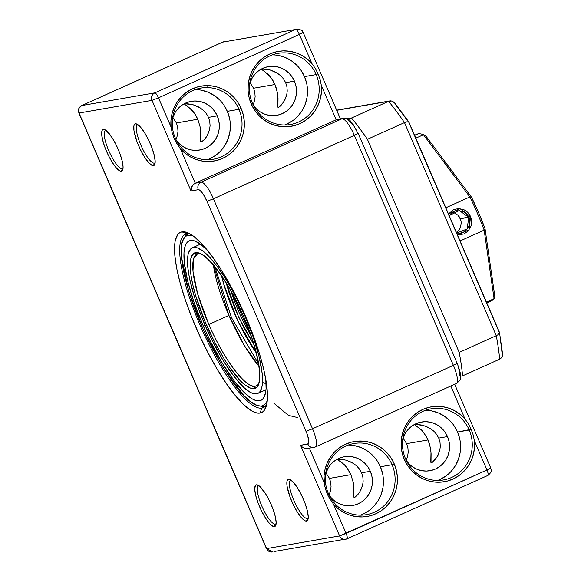 <?xml version="1.0" encoding="UTF-8"?>
<svg xmlns="http://www.w3.org/2000/svg" width="581" height="581" viewBox="0 0 581 581"><rect width="100%" height="100%" fill="white"/><g stroke="black" fill="none" stroke-linecap="round" stroke-linejoin="round"><path stroke-width="0.87" d="M186.835 233.831A95.037 23.959 -114.2 0 0 200.031 325.164A95.037 23.959 -114.2 0 0 261.864 408.058L260.012 413.055A98.835 24.91 65.8 0 1 195.703 326.842A98.835 24.91 65.8 0 1 181.976 231.855L186.835 233.831A95.037 23.959 65.8 0 1 190.169 233.983A95.037 23.959 -114.2 0 0 186.835 233.831L181.976 231.855L184.642 231.863L190.996 234.484L194.628 237.07L202.602 244.688L211.288 255.284L220.344 268.473L229.43 283.731L238.188 300.471L246.286 318.068L253.41 335.825L259.293 353.066L263.701 369.138L266.468 383.416L267.485 395.349L266.723 404.478L264.195 410.455L262.307 412.19L260.012 413.055L257.347 413.047L254.333 412.169L250.992 410.426L243.483 404.427L235.116 395.269L226.198 383.322L217.083 369.029L208.121 352.95L199.653 335.702L192.006 317.938L185.47 300.355L180.299 283.615L176.697 268.371L174.787 255.204L174.663 244.623L175.266 240.432L177.793 234.448L179.689 232.72L181.976 231.855A98.835 24.91 65.8 0 1 187.743 232.77A98.835 24.91 65.8 0 1 243.715 312.229A98.835 24.91 65.8 0 1 266.083 406.809A98.835 24.91 65.8 0 1 260.012 413.055L261.864 408.058A95.037 23.959 65.8 0 1 201.258 327.974A95.037 23.959 65.8 0 1 185.339 234.281A95.037 23.959 65.8 0 1 186.835 233.831M328.338 493.429A36.116 34.875 80.2 0 0 374.462 512.188A36.116 34.875 80.2 0 0 392.073 464.742L394.238 463.899A38.012 36.712 -99.8 0 1 380.816 511.019A38.012 36.712 -99.8 0 1 333.509 504.228L328.577 496.733L327.299 494.017L328.338 493.429A36.116 34.875 -99.8 0 1 354.032 443.506A36.116 34.875 -99.8 0 1 392.073 464.742A36.116 34.875 -99.8 0 1 366.379 514.664A36.116 34.875 -99.8 0 1 328.338 493.429L327.299 494.017L325.287 488.36L324.14 482.462L309.382 448.205L324.14 482.462A38.012 36.712 -99.8 0 1 351.178 442.206A38.012 36.712 -99.8 0 1 394.238 463.899L391.078 458.017L386.982 452.788L382.066 448.365L376.481 444.901L370.409 442.497L364.033 441.226L357.562 441.124L351.178 442.206L345.092 444.429L339.493 447.726L334.554 451.996L330.422 457.102L327.234 462.89L325.084 469.179L324.045 475.774L324.59 485.447L326.202 491.214L328.577 496.733L333.509 504.228L338.273 508.818L343.734 512.486L349.726 515.115L356.051 516.618L362.529 516.952L368.942 516.11L375.101 514.112L380.816 511.019L385.9 506.937L390.207 501.991L393.591 496.319L395.959 490.117L397.222 483.574L397.36 476.878L396.351 470.254L394.238 463.899L392.073 464.742L380.402 466.768L392.073 464.742A36.116 34.875 80.2 0 0 345.949 445.983A36.116 34.875 80.2 0 0 328.338 493.429M437.609 480.436A36.116 34.875 80.2 0 0 457.552 432.039L469.23 430.013A36.116 34.875 80.2 0 0 423.106 411.254A36.116 34.875 80.2 0 0 405.494 458.7A36.116 34.875 80.2 0 0 451.619 477.459A36.116 34.875 80.2 0 0 469.23 430.013L471.111 429.279L473.174 434.929L474.401 440.805A38.012 36.712 -99.8 0 1 447.363 481.068A38.012 36.712 -99.8 0 1 404.303 459.375L405.494 458.7A36.116 34.875 -99.8 0 1 431.182 408.777A36.116 34.875 -99.8 0 1 469.23 430.013A36.116 34.875 -99.8 0 1 443.535 479.935A36.116 34.875 -99.8 0 1 405.494 458.7L404.303 459.375L407.455 465.258L411.559 470.487L416.475 474.902L422.053 478.374L428.132 480.777L434.501 482.048L440.979 482.143L447.363 481.068L453.449 478.846L459.048 475.548L463.987 471.278L468.119 466.173L471.307 460.384L473.457 454.095L474.495 447.501L474.401 440.805L486.972 470L346.08 533.416L333.509 504.228L346.08 533.416A5.701 1.438 65.8 0 1 346.966 538.87A5.701 1.438 65.8 0 1 346.872 538.899A5.701 5.505 -99.8 0 1 339.594 535.936L300.573 445.337L308.431 443.724L308.736 440.078L306.979 433.673L206.974 201.302L203.481 194.628L200.017 190.401L198.317 189.696L191.018 190.96L152.004 100.36L79.052 113.019L266.643 548.595L339.594 535.936L266.643 548.595A5.701 5.505 80.2 0 0 272.649 551.95L266.439 548.587L79.052 113.019C77.985 109.715 78.914 107.216 81.834 105.531L222.726 42.108L295.671 29.449L154.786 92.873L81.834 105.531L222.726 42.108A5.701 5.505 -99.8 0 1 223.997 41.723A5.701 5.505 80.2 0 0 222.726 42.108A5.701 1.438 -114.2 0 0 222.632 42.137A5.701 1.438 65.8 0 1 222.726 42.108L295.671 29.449A5.701 5.505 -99.8 0 1 297.014 29.05M175.266 138.002A36.116 34.875 80.2 0 0 221.39 156.761A36.116 34.875 80.2 0 0 239.002 109.315L241.166 108.473A38.012 36.712 -99.8 0 1 227.745 155.592A38.012 36.712 -99.8 0 1 180.437 148.794L175.506 141.306L174.227 138.583L175.266 138.002A36.116 34.875 -99.8 0 1 200.961 88.072A36.116 34.875 -99.8 0 1 239.002 109.315A36.116 34.875 -99.8 0 1 213.307 159.238A36.116 34.875 -99.8 0 1 175.266 138.002L174.227 138.583L172.216 132.926L171.068 127.036L158.497 97.84L299.382 34.424L311.953 63.619L307.189 59.022L301.728 55.362L295.744 52.733L289.411 51.23L282.94 50.896L276.527 51.738L270.361 53.735L264.653 56.822L259.562 60.903L255.262 65.856L251.878 71.521L249.51 77.723L248.24 84.274L248.109 90.963L249.118 97.586L251.232 103.941L252.423 103.273A36.116 34.875 80.2 0 0 298.547 122.032A36.116 34.875 80.2 0 0 316.158 74.586L318.039 73.852L320.102 79.503L321.329 85.378A38.012 36.712 -99.8 0 1 294.291 125.641A38.012 36.712 -99.8 0 1 251.232 103.941L254.384 109.824L258.487 115.06L263.404 119.475L268.981 122.94L275.053 125.351L281.429 126.622L287.907 126.716L294.291 125.641L300.37 123.419L305.976 120.122L310.915 115.851L315.047 110.746L318.235 104.958L320.378 98.668L321.424 92.074L321.329 85.378L336.152 119.795L195.26 183.218L180.437 148.794L185.201 153.391L190.662 157.059L196.654 159.681L202.98 161.184L209.458 161.518L215.871 160.676L222.029 158.678L227.745 155.592L232.828 151.51L237.135 146.557L240.519 140.892L242.88 134.69L244.151 128.14L244.289 121.451L243.279 114.827L241.166 108.473L238.007 102.59L233.911 97.354L228.994 92.938L223.409 89.474L217.338 87.07L210.961 85.799L204.483 85.697L198.106 86.78L192.02 89.002L186.421 92.299L181.483 96.562L177.35 101.668L174.162 107.456L172.012 113.745L170.974 120.34L171.068 127.036A38.012 36.712 -99.8 0 1 198.106 86.78A38.012 36.712 -99.8 0 1 241.166 108.473L239.002 109.315L227.331 111.334L239.002 109.315A36.116 34.875 80.2 0 0 192.877 90.556A36.116 34.875 80.2 0 0 175.266 138.002M137.886 124.821A20.909 5.273 -114.2 0 0 140.784 144.916A20.909 5.273 -114.2 0 0 154.393 163.152L153.464 165.65A22.812 5.752 65.8 0 1 138.627 145.751A22.812 5.752 65.8 0 1 135.453 123.833L137.886 124.821A20.909 5.273 65.8 0 1 138.067 124.799A20.909 5.273 -114.2 0 0 137.886 124.821L135.453 123.833L136.767 124.036L140.217 126.796L144.306 132.279L148.424 139.665L151.939 147.828L154.314 155.512L155.185 161.562L154.43 165.048L153.464 165.65L152.149 165.44L148.707 162.687L144.611 157.197L140.493 149.811L136.978 141.655L133.964 130.674L133.906 125.808L134.487 124.428L135.453 123.833A22.812 5.752 65.8 0 1 136.789 124.043A22.812 5.752 65.8 0 1 149.702 142.381A22.812 5.752 65.8 0 1 154.866 164.205A22.812 5.752 65.8 0 1 153.464 165.65L154.393 163.152A20.909 5.273 65.8 0 1 141.052 145.533A20.909 5.273 65.8 0 1 137.552 124.922A20.909 5.273 65.8 0 1 137.886 124.821M105.786 130.391A20.909 5.273 -114.2 0 0 108.691 150.486A20.909 5.273 -114.2 0 0 122.293 168.722L121.364 171.221A22.812 5.752 65.8 0 1 106.526 151.321A22.812 5.752 65.8 0 1 103.36 129.403L105.786 130.391A20.909 5.273 65.8 0 1 105.967 130.369A20.909 5.273 -114.2 0 0 105.786 130.391L103.36 129.403L106.279 130.609L112.213 137.85L116.331 145.235L119.839 153.399L122.213 161.082L123.092 167.132L122.33 170.618L121.364 171.221L120.056 171.01L116.607 168.258L112.511 162.767L108.393 155.381L104.878 147.225L102.503 139.534L101.631 133.485L101.806 131.379L102.394 129.999L103.36 129.403A22.812 5.752 65.8 0 1 104.689 129.614A22.812 5.752 65.8 0 1 117.602 147.952A22.812 5.752 65.8 0 1 122.765 169.775A22.812 5.752 65.8 0 1 121.364 171.221L122.293 168.722A20.909 5.273 65.8 0 1 108.959 151.104A20.909 5.273 65.8 0 1 105.459 130.493A20.909 5.273 65.8 0 1 105.786 130.391M290.958 480.247A20.909 5.273 -114.2 0 0 293.855 500.343A20.909 5.273 -114.2 0 0 307.465 518.579L306.536 521.077A22.812 5.752 65.8 0 1 291.698 501.178A22.812 5.752 65.8 0 1 288.525 479.26L290.958 480.247A20.909 5.273 65.8 0 1 291.139 480.226A20.909 5.273 -114.2 0 0 290.958 480.247L288.525 479.26L289.839 479.463L293.289 482.223L297.378 487.713L301.495 495.099L305.01 503.255L307.385 510.939L308.257 516.988L307.502 520.474L306.536 521.077L305.221 520.874L301.779 518.114L297.683 512.624L293.565 505.238L290.05 497.082L287.036 486.101L286.978 481.242L287.559 479.862L288.525 479.26A22.812 5.752 65.8 0 1 289.861 479.47A22.812 5.752 65.8 0 1 302.774 497.808A22.812 5.752 65.8 0 1 307.937 519.632A22.812 5.752 65.8 0 1 306.536 521.077L307.465 518.579A20.909 5.273 65.8 0 1 294.131 500.96A20.909 5.273 65.8 0 1 290.623 480.349A20.909 5.273 65.8 0 1 290.958 480.247M258.857 485.818A20.909 5.273 -114.2 0 0 261.762 505.913A20.909 5.273 -114.2 0 0 275.365 524.149L274.435 526.647A22.812 5.752 65.8 0 1 259.598 506.748A22.812 5.752 65.8 0 1 256.432 484.83L258.857 485.818A20.909 5.273 65.8 0 1 259.039 485.796A20.909 5.273 -114.2 0 0 258.857 485.818L256.432 484.83L259.351 486.036L265.285 493.284L269.402 500.669L272.91 508.825L275.285 516.509L276.164 522.559L275.401 526.045L274.435 526.647L273.128 526.444L269.678 523.684L265.582 518.194L261.465 510.808L257.949 502.652L255.582 494.968L254.703 488.919L255.466 485.433L256.432 484.83A22.812 5.752 65.8 0 1 257.761 485.041A22.812 5.752 65.8 0 1 270.673 503.378A22.812 5.752 65.8 0 1 275.837 525.202A22.812 5.752 65.8 0 1 274.435 526.647L275.365 524.149A20.909 5.273 65.8 0 1 262.031 506.53A20.909 5.273 65.8 0 1 258.53 485.919A20.909 5.273 65.8 0 1 258.857 485.818M297.574 417.55L288.379 415.342L273.615 402.989M360.452 515.165A36.116 34.875 80.2 0 0 380.402 466.768L382.574 473.5M353.814 493.029L353.357 482.884L350.888 474.67L329.485 478.388L325.926 472.861L329.485 478.388L330.749 482.55L331.054 486.755L330.516 490.756L329.057 494.997L330.516 490.756L331.054 486.755L330.749 482.55L329.485 478.388L350.888 474.67L353.357 482.884L353.952 490.117L353.633 497.002L354.308 497.496L357.809 494.663L359.762 492.005L362.617 485.186L363.154 481.184L362.842 476.979L361.585 472.818L370.337 471.3A24.707 23.865 -99.8 0 1 352.761 505.455A24.707 23.865 -99.8 0 1 329.347 495.578M406.206 460.428L409.278 464.117L412.975 467.124L417.165 469.339L421.683 470.668L426.352 471.06L431 470.508L435.445 469.034L439.512 466.681L443.042 463.551L445.91 459.76L448.002 455.46L449.236 450.805L449.563 445.983L448.975 441.175L447.493 436.571L445.169 432.337L442.097 428.647L438.401 425.641L434.21 423.426L429.693 422.096L425.023 421.697L420.375 422.256L415.931 423.731L411.864 426.084L408.334 429.214L405.465 433.005L402.749 439.221A24.707 23.865 -99.8 0 1 421.465 422.038A24.707 23.865 -99.8 0 1 447.493 436.571L438.735 438.089L436.556 434.268L433.658 431.037L430.31 428.502L423.171 425.401L428.538 427.493L433.658 431.037L436.556 434.268L438.735 438.089L439.999 442.25L440.304 446.455L439.773 450.457L437.798 455.744L433.956 461.016L432.133 462.491L431.008 462.687L431.095 453.739L430.506 448.154L428.037 439.94L406.642 443.659L403.083 438.132L406.642 443.659L407.898 447.82L408.211 452.025L407.673 456.027L406.213 460.268L407.673 456.027L408.211 452.025L407.898 447.82L406.642 443.659L428.037 439.94L429.533 444.066L431 451.974L430.782 462.273L431.458 462.767L432.133 462.491L436.912 457.276L439.773 450.457L440.304 446.455L439.999 442.25L438.735 438.089L447.493 436.571A24.707 23.865 -99.8 0 1 429.911 470.726A24.707 23.865 -99.8 0 1 406.497 460.849M284.537 125.002A36.116 34.875 80.2 0 0 304.48 76.605L316.158 74.586A36.116 34.875 -99.8 0 1 290.464 124.508A36.116 34.875 -99.8 0 1 252.423 103.273A36.116 34.875 -99.8 0 1 278.11 53.343A36.116 34.875 -99.8 0 1 316.158 74.586L304.48 76.605L306.652 83.344M253.134 105.001L256.206 108.691L259.903 111.697L264.094 113.912L268.611 115.241L273.281 115.634L277.929 115.082L282.373 113.6L286.44 111.254L289.97 108.124L292.839 104.333L294.93 100.026L296.165 95.378L296.492 90.556L295.903 85.748L294.422 81.137L292.098 76.91L289.026 73.221L285.329 70.207L281.139 67.999L276.621 66.67L271.944 66.27L267.304 66.822L262.859 68.304L258.792 70.65L255.262 73.78L252.394 77.571L249.677 83.795A24.707 23.865 -99.8 0 1 268.393 66.604A24.707 23.865 -99.8 0 1 294.422 81.137L285.663 82.655L283.484 78.842L280.587 75.61L277.239 73.075L270.1 69.967L275.467 72.066L280.587 75.61L283.484 78.842L285.663 82.655L286.927 86.823L287.232 91.021L286.702 95.023L284.719 100.31L280.884 105.589L279.062 107.064L277.936 107.253L278.023 98.312L277.435 92.72L274.966 84.514L253.57 88.225L250.012 82.705L253.57 88.225L254.827 92.394L255.132 96.591L254.601 100.593L253.142 104.841L254.601 100.593L255.132 96.591L254.827 92.394L253.57 88.225L274.966 84.514L276.462 88.632L277.929 96.54L277.711 106.839L278.386 107.332L279.062 107.064L283.84 101.849L286.702 95.023L287.232 91.021L286.927 86.823L285.663 82.655L294.422 81.137A24.707 23.865 -99.8 0 1 276.839 115.299A24.707 23.865 -99.8 0 1 253.425 105.422M207.381 159.731A36.116 34.875 80.2 0 0 227.331 111.334L229.502 118.074M200.743 137.603L200.285 127.45L197.816 119.243L176.413 122.954L172.855 117.435L176.413 122.954L177.677 127.123L177.982 131.321L177.445 135.322L175.985 139.571L177.445 135.322L177.982 131.321L177.677 127.123L176.413 122.954L197.816 119.243L200.285 127.45L200.881 134.69L200.561 141.568L201.229 142.062L204.737 139.229L206.691 136.579L209.545 129.752L210.082 125.75L209.77 121.552L208.514 117.384L217.265 115.866A24.707 23.865 -99.8 0 1 199.69 150.029A24.707 23.865 -99.8 0 1 176.275 140.152M414.631 424.762L416.838 424.384L421.806 425.06M417.245 426.439L421.552 430.034L423.869 432.743L428.037 439.94L426.098 436.084L421.552 430.034L414.987 425.038M261.559 69.335L263.767 68.95L268.734 69.626M264.173 71.005L270.797 77.317L274.966 84.514L273.026 80.657L268.48 74.608L261.915 69.611M122.911 168.439L122.293 168.722L122.911 168.439M155.011 162.869L154.393 163.152L155.011 162.869M184.409 104.064L186.61 103.679L191.577 104.355M187.017 105.735L193.647 112.046L197.816 119.243L195.87 115.387L191.323 109.337L184.765 104.34M175.978 139.731L179.05 143.42L182.754 146.427L186.944 148.642L191.461 149.971L196.131 150.363L200.772 149.811L205.216 148.329L209.283 145.984L212.82 142.853L215.689 139.062L217.781 134.756L219.008 130.108L219.342 125.285L218.754 120.478L217.265 115.866L214.941 111.639L211.876 107.95L208.172 104.936L203.982 102.728L199.465 101.399L194.795 101L190.147 101.552L185.709 103.033L181.642 105.379L178.106 108.509L175.237 112.3L172.521 118.524A24.707 23.865 -99.8 0 1 191.236 101.334A24.707 23.865 -99.8 0 1 217.265 115.866L208.514 117.384L206.335 113.571L203.437 110.339L200.082 107.805L192.943 104.696L198.31 106.795L203.437 110.339L206.335 113.571L208.514 117.384L209.77 121.552L210.082 125.75L209.545 129.752L207.57 135.039L204.737 139.229L201.905 141.793L201.229 142.062L202.094 141.677L201.229 142.062L200.561 141.568L200.634 138.866M337.481 459.491L339.682 459.113L344.649 459.789M340.096 461.169L344.402 464.764L346.719 467.473L350.888 474.67L348.941 470.813L344.402 464.764L337.837 459.767M329.049 495.157L332.121 498.847L335.825 501.853L340.016 504.068L344.533 505.397L349.203 505.79L353.851 505.238L358.288 503.763L362.355 501.41L365.892 498.28L368.761 494.489L370.852 490.19L372.08 485.534L372.414 480.712L371.825 475.904L370.337 471.3L368.02 467.066L364.948 463.377L361.244 460.37L357.054 458.155L352.536 456.826L347.866 456.426L343.218 456.978L338.781 458.46L334.714 460.813L331.177 463.943L328.309 467.734L325.592 473.951A24.707 23.865 -99.8 0 1 344.308 456.768A24.707 23.865 -99.8 0 1 370.337 471.3L361.585 472.818L359.407 468.998L356.509 465.766L353.154 463.231L346.015 460.13L351.382 462.222L356.509 465.766L359.407 468.998L361.585 472.818L362.842 476.979L363.154 481.184L362.617 485.186L360.641 490.473L357.809 494.663L354.976 497.22L354.308 497.496L355.165 497.104L354.308 497.496L353.633 497.002L353.706 494.293M275.982 523.873L275.365 524.149L275.982 523.873M308.083 518.303L307.465 518.579L308.083 518.303M264.021 407.092L261.864 408.058L264.021 407.092M266.781 404.187A95.037 23.959 65.8 0 1 263.36 407.608A95.037 23.959 65.8 0 1 261.864 408.058A95.037 23.959 -114.2 0 0 266.781 404.187M308.22 518.172A20.909 5.273 65.8 0 1 307.792 518.477A20.909 5.273 65.8 0 1 307.465 518.579A20.909 5.273 -114.2 0 0 308.22 518.179M276.12 523.742A20.909 5.273 65.8 0 1 275.692 524.047A20.909 5.273 65.8 0 1 275.365 524.149A20.909 5.273 -114.2 0 0 276.12 523.75M354.976 497.22L354.308 497.496M360.343 441.654L360.285 440.957M201.905 141.793L201.229 142.062M207.272 86.22L207.214 85.53M155.149 162.745A20.909 5.273 65.8 0 1 154.72 163.05A20.909 5.273 65.8 0 1 154.393 163.152A20.909 5.273 -114.2 0 0 155.149 162.745M123.049 168.316A20.909 5.273 65.8 0 1 122.62 168.621A20.909 5.273 65.8 0 1 122.293 168.722A20.909 5.273 -114.2 0 0 123.049 168.316M356.836 130.986L353.219 124.9L350.975 122.453L349.268 121.749A5.701 5.505 -99.8 0 0 341.984 118.785L201.099 182.202L195.26 183.218L336.152 119.795L341.984 118.785L201.099 182.202A19.006 4.793 65.8 0 1 213.467 198.782L354.352 135.366L453.398 365.347L312.513 428.763L213.467 198.782L354.352 135.366A19.006 4.793 -114.2 0 0 341.984 118.785A19.006 4.793 65.8 0 1 354.352 135.366L453.398 365.347L312.513 428.763A19.006 4.793 65.8 0 1 315.447 446.942A19.006 4.793 65.8 0 1 315.149 447.036A5.701 5.505 -99.8 0 1 307.872 444.073L300.573 445.337L339.594 535.936A5.701 5.505 80.2 0 0 346.872 538.899A5.701 1.438 -114.2 0 0 346.966 538.87A5.701 1.438 -114.2 0 0 346.08 533.416L339.594 535.936L486.972 470L490.546 467.988L486.972 470C488.251 473.188 488.519 475.018 487.764 475.483L487.946 475.396A5.701 5.505 -99.8 0 1 487.764 475.483A5.701 1.438 -114.2 0 0 487.851 475.454L487.764 475.483M458.823 376.125L459.724 374.97L459.687 372.13L457.93 365.725M273.927 551.558L346.966 538.87L487.851 475.454A5.701 1.438 -114.2 0 0 486.972 470L474.401 440.805L473.174 434.929L471.111 429.279L468.439 423.934L465.025 419.046L450.805 386.016L465.025 419.046L460.261 414.456L454.8 410.789L448.815 408.16L442.482 406.656L436.011 406.322L429.599 407.165L423.433 409.162L417.724 412.249L412.633 416.337L408.334 421.283L404.95 426.948L402.582 433.157L401.311 439.701L401.18 446.397L402.19 453.02L404.303 459.375A38.012 36.712 -99.8 0 1 417.724 412.249A38.012 36.712 -99.8 0 1 465.025 419.046L468.439 423.934L471.111 429.279L457.552 432.039L459.724 438.771M279.062 107.064L278.386 107.332M432.133 462.491L431.458 462.767M192.943 104.696L184.722 103.73M230.359 125.097L229.88 132.148L228.079 138.946L225.021 145.235L220.831 150.777M215.66 155.352L209.719 158.787M201.316 90.186L207.918 92.132L214.04 95.364L219.451 99.758M223.939 105.154L227.331 111.334A36.116 34.875 80.2 0 0 195.216 89.605M270.1 69.967L261.878 69.001M307.516 90.367L307.037 97.419L305.228 104.217L302.178 110.506L297.98 116.047M292.817 120.623L286.876 124.058M278.466 55.456L285.068 57.403L291.19 60.635L296.6 65.028M301.089 70.424L304.48 76.605A36.116 34.875 80.2 0 0 272.366 54.875M423.171 425.401L414.95 424.435M460.588 445.801L460.108 452.846L458.3 459.644L455.25 465.94L451.052 471.474M445.888 476.05L439.948 479.485M431.538 410.89L438.139 412.83L444.262 416.061L449.672 420.462M454.16 425.858L457.552 432.039A36.116 34.875 80.2 0 0 425.437 410.302M346.015 460.13L337.793 459.164M383.431 480.523L382.952 487.575L381.151 494.373L378.093 500.669L373.903 506.204M368.732 510.779L362.791 514.214M354.388 445.62L360.99 447.559L367.112 450.791L372.523 455.192M377.011 460.58L380.402 466.768A36.116 34.875 80.2 0 0 348.288 445.031M252.423 103.273L251.232 103.941A38.012 36.712 -99.8 0 1 264.653 56.822A38.012 36.712 -99.8 0 1 311.953 63.619L315.367 68.507L318.039 73.852L316.158 74.586A36.116 34.875 80.2 0 0 270.034 55.827A36.116 34.875 80.2 0 0 252.423 103.273M456.971 363.336L457.182 363.35C461.358 374.505 460.559 374.839 460.21 378.667C460.711 379.415 459.418 381.034 456.339 383.525A19.006 4.793 -114.2 0 0 453.398 365.347A19.006 4.793 65.8 0 1 456.368 383.511A19.006 4.793 65.8 0 1 456.041 383.613M457.182 363.35L453.398 365.347L457.182 363.343L358.128 133.361L354.352 135.366L358.136 133.369M357.925 133.354L352.783 123.789L350.561 121.204C349.246 119.352 346.813 118.422 343.262 118.393L336.152 119.795L341.984 118.785A5.701 5.505 80.2 0 1 343.342 118.379M272.649 551.95C265.648 551.093 268.407 550.36 266.439 548.587L78.849 113.012L78.428 110.063C77.701 109.773 78.813 108.277 81.747 105.56A5.701 1.438 65.8 0 1 81.834 105.531L81.652 105.619M81.747 105.56L222.632 42.137A5.701 1.438 -114.2 0 0 222.552 42.188M222.632 42.137L295.671 29.449C296.695 29.609 297.93 31.265 299.382 34.424L303.159 32.42L299.382 34.424L311.953 63.619L315.367 68.507L318.039 73.852L320.102 79.503L321.329 85.378L336.152 119.795L338.135 119.352M301.394 446.266L302.374 447.065L301.394 446.266M303.485 447.719L302.374 447.065L303.485 447.719M309.317 448.045L307.109 448.532L304.669 448.191L307.995 448.445L315.447 446.942L456.339 383.525M154.786 92.873L81.834 105.531A5.701 5.505 80.2 0 0 79.052 113.019L152.004 100.36A5.701 5.505 -99.8 0 1 154.786 92.873A5.701 1.438 65.8 0 1 158.497 97.84L299.382 34.424A5.701 1.438 -114.2 0 0 295.671 29.449L154.786 92.873C151.859 94.558 150.937 97.056 152.004 100.36L158.497 97.84C157.037 94.681 155.802 93.025 154.786 92.873M315.476 446.927A19.006 4.793 -114.2 0 0 312.513 428.763L306.02 431.284A13.305 3.355 65.8 0 1 307.872 444.073A5.701 5.505 80.2 0 0 313.791 447.435M206.974 201.302L306.02 431.284L312.513 428.763L213.467 198.782L206.974 201.302L213.467 198.782A19.006 4.793 -114.2 0 0 201.099 182.202A5.701 5.505 80.2 0 0 198.317 189.696A13.305 3.355 65.8 0 1 206.974 201.302M171.068 127.036L158.497 97.84L152.004 100.36L191.018 190.96L191.933 186.421L193.393 184.504L195.26 183.218L180.437 148.794L176.951 143.921L174.227 138.583L172.216 132.926L171.068 127.036M201.099 182.202L195.26 183.218L193.393 184.504L191.432 187.532L191.018 190.96L198.317 189.696A5.701 5.505 -99.8 0 1 201.099 182.202M251.115 335.825A57.025 14.372 65.8 0 1 230.955 291.037L251.115 335.825M256.272 352.863L254.042 349.646C237.745 325.215 227.505 297.646 223.743 284.065A1.903 0.915 164 0 1 223.583 283.818A1.903 0.915 -16 0 0 223.743 284.065L221.622 275.888L225.145 288.735L229.669 301.713L238.994 323.218L245.85 336.319L256.272 352.863M226.198 282.954L229.125 293.042L235.908 311.009L244.405 328.737L254.013 344.744L238.747 317.379L226.198 282.954M228.936 315.403A72.226 18.207 -114.2 0 0 258.966 366.204L244.485 345.739L228.936 315.403L208.811 324.459L228.936 315.403A72.226 18.207 -114.2 0 1 213.423 265.023L228.936 315.403M255.589 386.016A72.226 18.207 65.8 0 1 208.811 324.459L197.671 294.037L192.979 271.262L193.604 258.698L197.518 253.861A1.903 1.837 -104.4 0 1 195.369 252.771A1.903 1.837 75.6 0 0 197.496 253.868C202.725 249.612 227.447 278.052 242.488 314.081C258.618 348.694 263.68 384.252 256.344 385.748A72.226 18.207 65.8 0 1 255.589 386.016A1.903 1.837 75.6 0 0 254.667 388.507A74.128 18.686 -114.2 0 0 248.813 329.289A74.128 18.686 -114.2 0 0 204.665 256.156C200.91 253.294 197.816 252.169 195.369 252.771L192.464 254.848L190.699 259.242L190.147 265.8L190.829 274.29L192.71 284.414L195.732 295.816L204.73 320.806L214.382 341.628L225.058 360.423L230.461 368.492L240.745 380.998L245.378 385.13L250.513 388.123L254.667 388.507L257.368 386.706L259.119 382.959L259.867 377.381L259.584 370.126L258.291 361.418L252.822 340.698L244.107 317.625L233.163 294.908L227.244 284.523L215.391 267.216L209.806 260.804L204.665 256.156L199.523 253.163L195.369 252.771C189.893 252.938 185.746 267.892 199.196 306.434C212.675 345.455 236.314 379.974 245.378 385.13A74.128 18.686 -114.2 0 0 254.667 388.507A1.903 1.837 -104.4 0 1 255.589 386.016C251.515 390.011 230.439 373.343 208.811 324.459A72.226 18.207 65.8 0 1 197.053 254.028M182.971 240.026L186.574 233.882M262.271 405.908A1.903 1.837 75.6 0 0 264.399 407.005A1.903 1.837 -104.4 0 1 262.271 405.908L259.83 406.075L257.049 405.422L250.6 401.667L244.448 396.14L237.782 388.595L230.773 379.219L223.605 368.281L209.581 342.892L203.096 329.129L192.05 301.292L187.372 286.535L183.581 271.211L181.257 253.781L181.918 243.424L183.712 238.588L185.673 236.373L187.765 235.37L193.095 235.901L190.212 235.203L187.765 235.37A1.903 1.837 -104.4 0 1 187.801 233.729A1.903 1.837 75.6 0 0 187.765 235.37C181.468 235.908 175.564 251.558 191.156 298.67C206.749 346.617 238.341 394.891 250.6 401.667A93.134 23.48 65.8 0 0 262.271 405.908L265.67 403.65L267.289 400.73M244.79 315.585L245.138 315.425L244.79 315.585A79.829 20.124 65.8 0 1 257.79 393.439A79.829 20.124 65.8 0 1 205.253 325.701A79.829 20.124 65.8 0 1 192.253 247.847A79.829 20.124 65.8 0 1 244.79 315.585L253.207 337.016L259.199 357.039L262.242 373.932L262.503 382.712L262.089 386.227L260.194 391.34L258.734 392.879L256.955 393.729L252.481 393.315L249.837 392.052L243.86 387.483L233.62 375.9L222.639 359.559L211.862 339.863L202.217 318.511L194.533 297.349L189.479 278.183L187.794 267.354L187.54 258.567L187.953 255.052L188.723 252.169L191.309 248.399L193.088 247.557L195.18 247.412L197.562 247.971L203.089 251.181L209.458 257.063L216.422 265.386L223.721 275.83L231.064 288.002L238.181 301.423L244.79 315.585M265.829 379.437A87.433 22.042 65.8 0 1 260.905 400.367A87.433 22.042 65.8 0 1 203.365 326.181L205.115 325.396L203.365 326.181A87.433 22.042 65.8 0 1 189.13 240.912A87.433 22.042 65.8 0 1 208.063 251.108L200.997 244.565L194.947 241.05L192.34 240.44L190.052 240.592L188.091 241.522L186.494 243.214L185.266 245.647L183.974 252.655L184.25 262.278L187.59 280.776L194.148 302.708L203.365 326.181L210.605 341.693L222.407 363.263L234.441 381.165L245.654 393.853L252.198 398.849L255.095 400.229L257.703 400.846L259.99 400.687L261.944 399.764L263.542 398.072L265.619 392.48L266.069 388.624L265.793 379.008M263.73 382.552L266.606 384.499M215.231 269.293L214.752 266.614M501.904 351.774L500.742 342.165M499.014 331.802L408.871 122.497M408.29 121.661L395.349 104.369M408.748 121.85L406.409 121.887L404.485 122.606L496.261 335.709A182.47 45.993 65.8 0 1 499.653 359.174A182.47 45.993 -114.2 0 0 496.261 335.709L459.193 352.398A182.47 45.993 65.8 0 1 462.585 375.856L499.653 359.174L462.585 375.856L460.501 376.219L462.585 375.856A182.47 45.993 -114.2 0 0 459.193 352.398L496.261 335.709L404.485 122.606A182.47 45.993 -114.2 0 0 388.595 101.312L351.534 118.001A182.47 45.993 65.8 0 1 367.417 139.295L404.485 122.606L367.417 139.295L459.193 352.398L367.417 139.295A182.47 45.993 -114.2 0 0 351.534 118.001L388.595 101.312L336.711 110.317L388.595 101.312A182.47 45.993 65.8 0 1 404.485 122.606L406.039 122.003M346.988 118.785L351.534 118.001L346.988 118.785M502.58 353.851L502.42 355.986L501.403 357.867L499.653 359.174L502.107 356.807L502.478 353.277M394.681 102.982L391.943 101.014L388.595 101.312L390.715 100.847L392.734 101.305L394.935 103.396M499.5 332.586L498.055 334.692L496.261 335.709M457.479 234.898L469.085 229.793L470.545 216.582L468.714 217.301L467.197 228.921L456.702 233.083L460.377 233.104L462.912 232.327C465.098 231.616 467.073 229.517 468.831 226.038C469.92 222.436 469.876 219.524 468.714 217.301L460.334 218.754L470.545 216.582C471.925 220.061 472.004 223.424 470.77 226.67L468.09 231.02L464.016 233.969L457.487 234.906M454.051 212.711L457.792 215.093L459.244 216.793L461.009 220.889L461.249 223.119L460.428 227.498L459.411 229.488L456.368 232.698L459.411 229.488L460.428 227.498L461.249 223.119L461.009 220.889L460.334 218.754L457.792 215.093L454.051 212.711L451.909 212.109M486.762 302.875L491.584 300.704A91.232 23 -114.2 0 0 494.068 298.678L484.162 230.134A91.232 23 -114.2 0 0 469.869 196.952L445.801 207.78L469.869 196.952L423.462 134.741A91.232 23 -114.2 0 0 418.117 133.884L414.652 135.438L418.117 133.884A91.232 23 -114.2 0 0 416.686 134.32L414.573 135.264M415.408 135.097A91.232 23 65.8 0 1 418.117 133.884A91.232 23 65.8 0 1 423.44 134.727A91.232 23 65.8 0 1 423.462 134.741L415.829 138.176L423.462 134.741L469.869 196.952A91.232 23 65.8 0 1 484.162 230.134L485.019 228.594L494.809 296.354L485.019 228.594L484.162 230.134L460.094 240.962L484.162 230.134L494.068 298.678L494.809 296.354L494.068 298.678L486.428 302.113L494.068 298.678A91.232 23 65.8 0 1 490.153 301.14M423.462 134.741L425.59 135.634L471.467 197.133L469.869 196.952L471.467 197.133A89.336 22.521 -114.2 0 1 485.019 228.594L478.671 212.791L471.467 197.133L425.59 135.634L423.44 134.727M448.467 213.968L453.543 209.647L458.424 208.579L463.398 209.538C466.579 210.838 468.969 213.183 470.545 216.582L460.007 208.673L448.474 213.975M462.469 211.259C465.817 212.907 467.894 214.919 468.714 217.301L459.273 210.511L449.186 215.631L453.906 211.419L456.477 210.634L462.469 211.259M454.691 384.266L490.749 467.995C490.371 469.179 493.748 470.581 487.851 475.454M296.949 29.057C305.323 30.517 301.771 32.086 303.159 32.42L340.401 118.894M256.337 353.117L237.607 320.465L223.591 283.833L221.47 275.67M192.275 247.84L200.452 244.158M257.79 393.439L265.982 389.749M264.406 406.998L254.427 404.681L244.478 396.416L223.046 367.519L203.365 329.885L188.81 291.655L181.178 255.604L181.584 243.018L186.486 233.896M214.905 266.81L231.521 317.713L258.618 363.909M499.493 332.499L502.594 354.032M408.821 121.937L394.419 102.634M499.428 332.296L408.871 122.017M389.858 100.927L336.639 110.158"/></g></svg>
